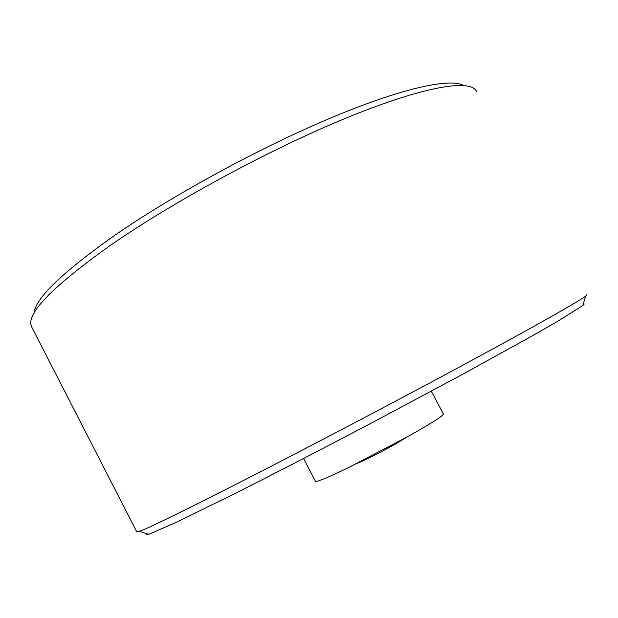 <?xml version="1.0" encoding="UTF-8"?>
<svg xmlns="http://www.w3.org/2000/svg" width="618" height="618" viewBox="0 0 618 618"><rect width="100%" height="100%" fill="white"/><g stroke="black" fill="none" stroke-linecap="round" stroke-linejoin="round"><path stroke-width="0.93" d="M136.81 531.913L139.436 531.349C148.374 528.158 180.325 512.6 235.296 484.674C300.194 451.611 392.384 403.222 463.732 364.728C535.227 326.149 578.633 301.491 585.764 296.03L586.992 294.593M146.829 533.628C145.307 534.995 146.002 535.211 148.907 534.269L177.791 521.592L238.247 491.866C276.725 472.438 322.797 448.645 370.568 423.508L461.584 374.871L533.149 335.389L557.845 321.213L582.774 305.516C584.396 304.187 584.574 303.623 583.307 303.832M463.716 85.477C450.337 77.752 401.7 88.08 329.657 118.424C257.745 148.722 170.035 196.725 111.951 237.266C61.035 273.596 35.079 298.888 34.083 313.156M476.895 92.02L475.721 90.05C467.378 79.228 420.549 87.347 344.774 118.602C269.201 149.757 173.279 201.715 110.846 245.068C55.048 284.774 28.405 311.271 30.915 324.566L31.742 327.046M431.287 391.217L443.376 413.913C443.6 415.574 431.611 423.214 407.401 436.818L348.907 467.417C328.019 477.536 316.879 482.171 315.489 481.337L315.458 481.275M582.774 305.516L585.764 296.03M148.907 534.269L139.436 531.349M356.061 463.886C373.82 456.099 390.931 447.077 407.401 436.818M315.489 481.337L303.531 458.517M136.825 531.943L31.611 326.791"/></g></svg>
